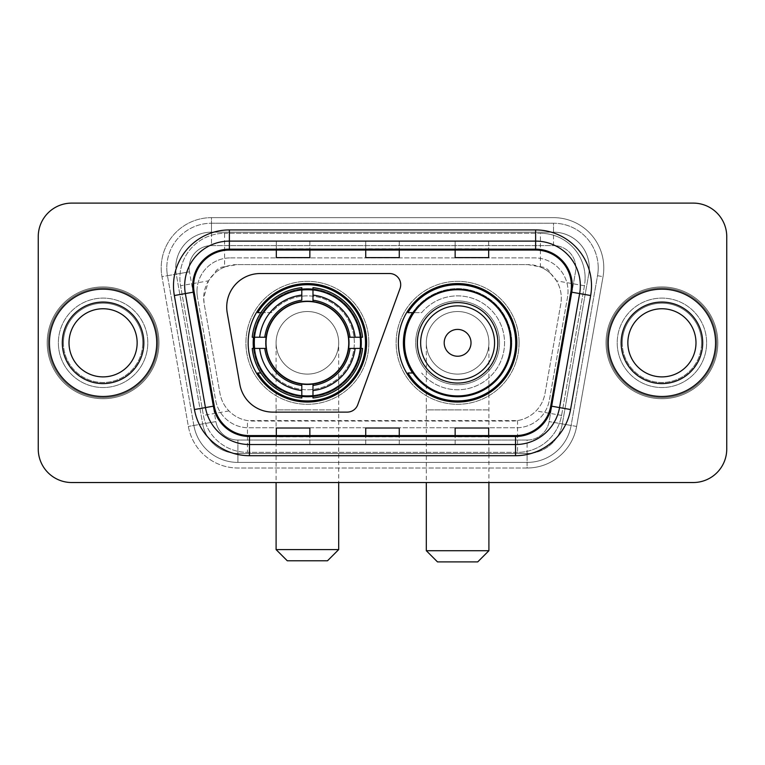 <?xml version="1.0" encoding="UTF-8"?>
<svg xmlns="http://www.w3.org/2000/svg" width="765" height="765" viewBox="0 0 765 765"><rect width="100%" height="100%" fill="white"/><g stroke="black" fill="none" stroke-linecap="round" stroke-linejoin="round"><path stroke-width="0.57" stroke-dasharray="3.83 2.87" d="M226.717 307.052A33.526 33.526 0 0 0 227.224 312.875L239.837 384.413A33.526 33.526 0 0 0 272.856 412.115L347.214 412.115A11.179 11.179 0 0 0 357.724 404.762L400.028 288.52A11.179 11.179 0 0 0 389.528 273.526L260.243 273.526A33.526 33.526 0 0 0 226.717 307.052M398.374 342.825A59.24 59.24 0 0 0 457.613 402.055A59.24 59.24 0 0 0 516.844 342.825A59.24 59.24 0 0 0 457.613 283.586A59.24 59.24 0 0 0 398.374 342.825M248.156 342.825A59.24 59.24 0 0 0 307.387 402.055A59.24 59.24 0 0 0 366.626 342.825A59.24 59.24 0 0 0 307.387 283.586A59.24 59.24 0 0 0 248.156 342.825M550.704 273.641A33.526 33.526 0 0 0 539.822 266.822L540.406 266.822A11.179 11.179 0 0 1 550.704 273.641L556.518 280.832C560.726 287.994 562.151 295.692 560.802 303.935L545.034 393.353C543.781 400.133 540.788 405.986 536.045 410.91C530.939 416.093 524.771 419.325 517.551 420.597L247.449 420.597C240.22 419.325 234.052 416.093 228.955 410.91C224.212 405.986 221.209 400.133 219.966 393.353L204.198 303.935L203.691 298.111L208.482 280.832L214.296 273.641A11.179 11.179 0 0 1 224.594 266.822L224.594 233.287A44.705 44.705 0 0 0 180.559 285.756L203.423 415.414A44.705 44.705 0 0 0 247.449 452.354L517.551 452.354A44.705 44.705 0 0 0 561.577 415.414L584.441 285.756A44.705 44.705 0 0 0 540.406 233.287L224.594 233.287A44.705 44.705 0 0 0 180.559 285.756L203.423 415.414A44.705 44.705 0 0 0 247.449 452.354L517.551 452.354A44.705 44.705 0 0 0 561.577 415.414L584.441 285.756A44.705 44.705 0 0 0 540.406 233.287L224.594 233.287M224.594 266.822L237.217 264.585L527.783 264.585A33.526 33.526 0 0 1 560.802 303.935L545.034 393.353A33.526 33.526 0 0 1 512.015 421.056L252.986 421.056A33.526 33.526 0 0 1 219.966 393.353L204.198 303.935A33.526 33.526 0 0 1 237.217 264.585L527.783 264.585L539.822 266.822M253.473 337.231A54.21 54.21 0 0 1 310.188 288.682A54.21 54.21 0 0 1 361.596 342.825A54.21 54.21 0 0 0 307.387 288.615A54.21 54.21 0 0 0 253.186 342.825A54.21 54.21 0 0 0 307.387 397.025A54.21 54.21 0 0 0 361.596 342.825A54.21 54.21 0 0 1 310.188 396.959A54.21 54.21 0 0 1 253.473 348.41M412.574 312.646A54.21 54.21 0 0 1 511.814 342.825A54.21 54.21 0 0 0 457.613 288.615A54.21 54.21 0 0 0 403.404 342.825A54.21 54.21 0 0 0 457.613 397.025A54.21 54.21 0 0 0 511.814 342.825A54.21 54.21 0 0 1 412.574 372.995M225.178 266.822A33.526 33.526 0 0 0 214.296 273.641M196.968 291.408A33.526 33.526 0 0 1 230.495 257.882A33.526 33.526 0 0 0 197.475 297.231A33.526 33.526 0 0 1 196.968 291.408M589.27 267.932A35.764 35.764 0 0 0 553.506 232.168L211.494 232.168L553.506 232.168A35.764 35.764 0 0 1 588.734 274.147L562.323 423.915L588.734 274.147A35.764 35.764 0 0 0 589.27 267.932A35.764 35.764 0 0 1 588.734 274.147A35.764 35.764 0 0 0 553.506 232.168L553.506 245.584A22.357 22.357 0 0 1 575.519 271.814L549.117 421.591A22.357 22.357 0 0 1 527.095 440.057L237.905 440.057A22.357 22.357 0 0 1 215.883 421.591L189.481 271.814A22.357 22.357 0 0 1 211.494 245.584L553.506 245.584A22.357 22.357 0 0 1 575.519 271.814L549.117 421.591A22.357 22.357 0 0 1 527.095 440.057L527.095 462.414L237.905 462.414L527.095 462.414A44.705 44.705 0 0 0 571.13 425.474L597.532 275.696A44.705 44.705 0 0 0 598.211 267.932A44.705 44.705 0 0 1 597.532 275.696L571.13 425.474A44.705 44.705 0 0 1 527.095 462.414A44.705 44.705 0 0 0 571.13 425.474A44.705 44.705 0 0 1 527.095 462.414L527.095 468.008A50.299 50.299 0 0 0 576.628 426.44L603.04 276.672A50.299 50.299 0 0 0 553.506 217.643L211.494 217.643L211.494 223.227A44.705 44.705 0 0 0 166.789 267.932A44.705 44.705 0 0 1 211.494 223.227L553.506 223.227L211.494 223.227L211.494 245.584L553.506 245.584L553.506 223.227A44.705 44.705 0 0 1 598.211 267.932A44.705 44.705 0 0 0 553.506 223.227A44.705 44.705 0 0 1 597.532 275.696L603.04 276.672A50.299 50.299 0 0 0 553.506 217.643L211.494 217.643A50.299 50.299 0 0 0 161.96 276.672L188.372 426.44A50.299 50.299 0 0 0 237.905 468.008L527.095 468.008A50.299 50.299 0 0 0 576.628 426.44L603.04 276.672L597.532 275.696M176.266 274.147A35.764 35.764 0 0 1 211.494 232.168A35.764 35.764 0 0 0 176.266 274.147L202.677 423.915L176.266 274.147L161.96 276.672L188.372 426.44A50.299 50.299 0 0 0 237.905 468.008L527.095 468.008L527.095 453.473L237.905 453.473L527.095 453.473A35.764 35.764 0 0 0 562.323 423.915A35.764 35.764 0 0 1 527.095 453.473A35.764 35.764 0 0 0 562.323 423.915A35.764 35.764 0 0 1 527.095 453.473L527.095 440.057L237.905 440.057L237.905 462.414A44.705 44.705 0 0 1 193.87 425.474L167.468 275.696L193.87 425.474A44.705 44.705 0 0 0 237.905 462.414A44.705 44.705 0 0 1 193.87 425.474A44.705 44.705 0 0 0 237.905 462.414L237.905 453.473A35.764 35.764 0 0 1 202.677 423.915A35.764 35.764 0 0 0 237.905 453.473A35.764 35.764 0 0 1 202.677 423.915A35.764 35.764 0 0 0 237.905 453.473L237.905 440.057A22.357 22.357 0 0 1 215.883 421.591L188.372 426.44L215.883 421.591L189.481 271.814L167.468 275.696A44.705 44.705 0 0 1 166.789 267.932A44.705 44.705 0 0 0 167.468 275.696A44.705 44.705 0 0 1 166.789 267.932A44.705 44.705 0 0 0 167.468 275.696L161.96 276.672A50.299 50.299 0 0 1 211.494 217.643L211.494 232.168A35.764 35.764 0 0 0 176.266 274.147L189.481 271.814A22.357 22.357 0 0 1 211.494 245.584L211.494 232.168A35.764 35.764 0 0 0 175.73 267.932M617.212 342.825A44.705 44.705 0 0 0 661.926 387.53A44.705 44.705 0 0 0 706.631 342.825A44.705 44.705 0 0 0 661.926 298.111A44.705 44.705 0 0 0 617.212 342.825A44.705 44.705 0 0 0 661.926 387.53A44.705 44.705 0 0 0 706.631 342.825A44.705 44.705 0 0 0 661.926 298.111A44.705 44.705 0 0 0 617.212 342.825A44.705 44.705 0 0 0 661.926 387.53A44.705 44.705 0 0 0 706.631 342.825A44.705 44.705 0 0 1 661.926 387.53A44.705 44.705 0 0 1 617.212 342.825A44.705 44.705 0 0 1 661.926 298.111A44.705 44.705 0 0 1 706.631 342.825A44.705 44.705 0 0 0 661.926 298.111A44.705 44.705 0 0 0 617.212 342.825M58.37 342.825A44.705 44.705 0 0 0 103.074 387.53A44.705 44.705 0 0 0 147.788 342.825A44.705 44.705 0 0 0 103.074 298.111A44.705 44.705 0 0 0 58.37 342.825A44.705 44.705 0 0 0 103.074 387.53A44.705 44.705 0 0 0 147.788 342.825A44.705 44.705 0 0 0 103.074 298.111A44.705 44.705 0 0 0 58.37 342.825A44.705 44.705 0 0 0 103.074 387.53A44.705 44.705 0 0 0 147.788 342.825A44.705 44.705 0 0 1 103.074 387.53A44.705 44.705 0 0 1 58.37 342.825A44.705 44.705 0 0 1 103.074 298.111A44.705 44.705 0 0 1 147.788 342.825A44.705 44.705 0 0 0 103.074 298.111A44.705 44.705 0 0 0 58.37 342.825M38.25 449.007A33.526 33.526 0 0 0 71.776 482.533L693.224 482.533A33.526 33.526 0 0 0 726.75 449.007L726.75 236.643A33.526 33.526 0 0 0 693.224 203.108L71.776 203.108A33.526 33.526 0 0 0 38.25 236.643L38.25 449.007A33.526 33.526 0 0 0 71.776 482.533L693.224 482.533A33.526 33.526 0 0 0 726.75 449.007L726.75 236.643A33.526 33.526 0 0 0 693.224 203.108L71.776 203.108A33.526 33.526 0 0 0 38.25 236.643L38.25 449.007A33.526 33.526 0 0 0 71.776 482.533M230.495 257.882L534.506 257.882A33.526 33.526 0 0 1 567.525 297.231L549.394 400.057A33.526 33.526 0 0 1 516.365 427.769L248.635 427.769A33.526 33.526 0 0 1 215.606 400.057L197.475 297.231L215.606 400.057A33.526 33.526 0 0 0 248.635 427.769L516.365 427.769A33.526 33.526 0 0 0 549.394 400.057L567.525 297.231A33.526 33.526 0 0 0 534.506 257.882L230.495 257.882M49.429 342.825A53.646 53.646 0 0 0 103.074 396.471A53.646 53.646 0 0 0 156.729 342.825A53.646 53.646 0 0 0 103.074 289.17A53.646 53.646 0 0 0 49.429 342.825A53.646 53.646 0 0 0 103.074 396.471A53.646 53.646 0 0 0 156.729 342.825A53.646 53.646 0 0 0 103.074 289.17A53.646 53.646 0 0 0 49.429 342.825M608.271 342.825A53.646 53.646 0 0 0 661.926 396.471A53.646 53.646 0 0 0 715.571 342.825A53.646 53.646 0 0 0 661.926 289.17A53.646 53.646 0 0 0 608.271 342.825A53.646 53.646 0 0 0 661.926 396.471A53.646 53.646 0 0 0 715.571 342.825A53.646 53.646 0 0 0 661.926 289.17A53.646 53.646 0 0 0 608.271 342.825M48.31 342.825A54.764 54.764 0 0 1 103.074 288.051A54.764 54.764 0 0 1 157.839 342.825A54.764 54.764 0 0 1 103.074 397.59A54.764 54.764 0 0 1 48.31 342.825A54.764 54.764 0 0 1 103.074 288.051A54.764 54.764 0 0 1 157.839 342.825A54.764 54.764 0 0 1 103.074 397.59A54.764 54.764 0 0 1 48.31 342.825M607.161 342.825A54.764 54.764 0 0 1 661.926 288.051A54.764 54.764 0 0 1 716.69 342.825A54.764 54.764 0 0 1 661.926 397.59A54.764 54.764 0 0 1 607.161 342.825A54.764 54.764 0 0 1 661.926 288.051A54.764 54.764 0 0 1 716.69 342.825A54.764 54.764 0 0 1 661.926 397.59A54.764 54.764 0 0 1 607.161 342.825M570.843 292.029A35.764 35.764 0 0 0 535.624 250.05L229.376 250.05A35.764 35.764 0 0 0 194.157 292.029L214.257 406.033A35.764 35.764 0 0 0 249.476 435.591L515.524 435.591A35.764 35.764 0 0 0 550.743 406.033L570.843 292.029L590.656 295.52L570.556 409.533A55.883 55.883 0 0 1 515.524 455.711L249.476 455.711A55.883 55.883 0 0 1 194.444 409.533L174.344 295.52A55.883 55.883 0 0 1 229.376 229.93L535.624 229.93A55.883 55.883 0 0 1 590.656 295.52M580.329 285.823A44.705 44.705 0 0 1 579.65 293.578A44.705 44.705 0 0 0 535.624 241.109L229.376 241.109A44.705 44.705 0 0 0 185.35 293.578L205.45 407.592A44.705 44.705 0 0 0 249.476 444.532L515.524 444.532A44.705 44.705 0 0 0 559.55 407.592A44.705 44.705 0 0 1 515.524 444.532M726.75 236.643A33.526 33.526 0 0 0 693.224 203.108M693.224 482.533A33.526 33.526 0 0 0 726.75 449.007M71.776 203.108A33.526 33.526 0 0 0 38.25 236.643M488.682 241.243L455.146 241.109L488.682 241.109L488.682 250.05L488.682 241.243L455.146 241.109L455.146 250.05L455.146 241.243M309.854 241.243L276.318 241.109L309.854 241.109L309.854 250.05L309.854 241.243L276.318 241.109L276.318 250.05L276.318 241.243M399.263 241.243L365.737 241.109L399.263 241.109L399.263 250.05L399.263 241.243L365.737 241.109L365.737 250.05L365.737 241.243M309.854 444.532L276.318 444.532L309.854 444.532L309.854 435.591L276.318 435.591L309.854 435.591L309.854 444.532M488.682 444.532L455.146 444.532L488.682 444.532L488.682 435.591L455.146 435.591L488.682 435.591L488.682 444.532M365.737 444.532L399.263 444.532L365.737 444.532L365.737 435.591L399.263 435.591L365.737 435.591L365.737 444.532M276.318 250.05L309.854 250.05L276.318 250.05L276.318 257.623M455.146 250.05L488.682 250.05L455.146 250.05L455.146 257.623M365.737 250.05L399.263 250.05L365.737 250.05L365.737 257.623M399.263 444.532L399.263 435.591L399.263 444.532M455.146 444.532L455.146 435.591L455.146 444.532M276.318 444.532L276.318 435.591L276.318 444.532M399.263 248.816L365.737 248.816M399.263 257.623L399.263 250.05M309.854 248.816L276.318 248.816M309.854 257.623L309.854 250.05M488.682 248.816L455.146 248.816M488.682 257.623L488.682 250.05M399.263 436.825L365.737 436.825M365.737 428.018L365.737 435.591M399.263 428.018L399.263 435.591M309.854 436.825L276.318 436.825M276.318 428.018L276.318 435.591M309.854 428.018L309.854 435.591M488.682 436.825L455.146 436.825M455.146 428.018L455.146 435.591M488.682 428.018L488.682 435.591M63.418 342.825A39.656 39.656 0 0 0 103.074 382.481A39.656 39.656 0 0 0 142.73 342.825A39.656 39.656 0 0 0 103.074 303.17A39.656 39.656 0 0 0 63.418 342.825A39.656 39.656 0 0 0 103.074 382.481A39.656 39.656 0 0 0 142.73 342.825A39.656 39.656 0 0 0 103.074 303.17A39.656 39.656 0 0 0 63.418 342.825A39.656 39.656 0 0 1 103.074 303.17A39.656 39.656 0 0 1 142.73 342.825A39.656 39.656 0 0 0 103.074 303.17A39.656 39.656 0 0 0 63.418 342.825M158.957 342.825A55.883 55.883 0 0 0 103.074 286.932A55.883 55.883 0 0 0 47.191 342.825A55.883 55.883 0 0 0 103.074 398.708A55.883 55.883 0 0 0 158.957 342.825A55.883 55.883 0 0 0 103.074 286.932A55.883 55.883 0 0 0 47.191 342.825A55.883 55.883 0 0 0 103.074 398.708A55.883 55.883 0 0 0 158.957 342.825M137.145 342.825A34.071 34.071 0 0 0 103.074 308.754A34.071 34.071 0 0 0 69.013 342.825A34.071 34.071 0 0 0 103.074 376.887A34.071 34.071 0 0 0 137.145 342.825A34.071 34.071 0 0 1 103.074 376.887A34.071 34.071 0 0 1 69.013 342.825M276.098 342.825A31.298 31.298 0 0 1 307.387 311.527A31.298 31.298 0 0 1 338.685 342.825A31.298 31.298 0 0 1 307.387 374.114A31.298 31.298 0 0 1 276.098 342.825A31.298 31.298 0 0 1 307.387 311.527A31.298 31.298 0 0 1 338.685 342.825A31.298 31.298 0 0 1 307.387 374.114A31.298 31.298 0 0 1 276.098 342.825L276.098 409.887L307.387 409.887L276.098 409.887L276.098 482.533M287.277 560.774L327.506 560.774M338.685 549.595L276.098 549.595M266.038 342.825A41.358 41.358 0 0 0 307.387 384.173A41.358 41.358 0 0 0 348.744 342.825A41.358 41.358 0 0 0 307.387 301.467A41.358 41.358 0 0 0 266.038 342.825M360.478 342.825A53.091 53.091 0 0 0 307.387 289.734A53.091 53.091 0 0 0 254.305 342.825A53.091 53.091 0 0 0 307.387 395.916A53.091 53.091 0 0 0 360.478 342.825A53.091 53.091 0 0 0 307.387 289.734A53.091 53.091 0 0 0 254.305 342.825A53.091 53.091 0 0 0 307.387 395.916A53.091 53.091 0 0 0 360.478 342.825A53.091 53.091 0 0 0 307.387 289.734A53.091 53.091 0 0 0 254.305 342.825A53.091 53.091 0 0 0 307.387 395.916A53.091 53.091 0 0 0 360.478 342.825M301.802 289.466L301.802 290.031A53.091 53.091 0 0 0 254.592 337.231L252.24 337.231A55.434 55.434 0 0 1 301.802 287.669L301.802 289.466A53.646 53.646 0 0 0 254.037 337.231M360.745 337.231L360.191 337.231A53.091 53.091 0 0 0 312.981 290.031L312.981 287.669A55.434 55.434 0 0 1 362.543 337.231L360.745 337.231A53.646 53.646 0 0 0 312.981 289.466M349.309 342.825A41.912 41.912 0 0 0 307.387 300.913A41.912 41.912 0 0 0 265.474 342.825A41.912 41.912 0 0 0 307.387 384.738A41.912 41.912 0 0 0 349.309 342.825A41.912 41.912 0 0 0 307.387 300.913A41.912 41.912 0 0 0 265.474 342.825A41.912 41.912 0 0 0 307.387 384.738A41.912 41.912 0 0 0 349.309 342.825M368.864 342.825A61.477 61.477 0 0 0 307.387 281.348A61.477 61.477 0 0 0 245.919 342.825A61.477 61.477 0 0 0 307.387 404.293A61.477 61.477 0 0 0 368.864 342.825A61.477 61.477 0 0 0 307.387 281.348A61.477 61.477 0 0 0 245.919 342.825A61.477 61.477 0 0 0 307.387 404.293A61.477 61.477 0 0 0 368.864 342.825M312.981 396.184L312.981 395.62A53.091 53.091 0 0 0 360.191 348.41L362.543 348.41A55.434 55.434 0 0 1 312.981 397.982L312.981 396.184A53.646 53.646 0 0 0 360.745 348.41M254.037 348.41L254.592 348.41A53.091 53.091 0 0 0 301.802 395.62L301.802 397.982A55.434 55.434 0 0 1 252.24 348.41L254.037 348.41A53.646 53.646 0 0 0 301.802 396.184M312.981 300.196L312.981 290.031M301.802 290.031L301.802 300.196M254.592 348.41L266.411 348.41M264.767 337.231L254.592 337.231M312.981 395.62L312.981 385.445M301.802 385.445L301.802 395.62M360.191 337.231L348.362 337.231M350.016 348.41L360.191 348.41M260.884 372.995L257.719 372.995A58.121 58.121 0 0 0 365.507 342.825A58.121 58.121 0 0 0 257.719 312.646L271.432 312.646A46.942 46.942 0 0 1 339.603 308.678A46.942 46.942 0 0 1 339.603 376.963A46.942 46.942 0 0 1 271.432 372.995A46.942 46.942 0 0 0 339.603 376.963A46.942 46.942 0 0 0 339.603 308.678A46.942 46.942 0 0 0 271.432 312.646L260.884 312.646M426.315 342.825A31.298 31.298 0 0 1 457.613 311.527A31.298 31.298 0 0 1 488.902 342.825A31.298 31.298 0 0 1 457.613 374.114A31.298 31.298 0 0 1 426.315 342.825A31.298 31.298 0 0 1 457.613 311.527A31.298 31.298 0 0 1 488.902 342.825A31.298 31.298 0 0 1 457.613 374.114A31.298 31.298 0 0 1 426.315 342.825L426.315 409.887L457.613 409.887L426.315 409.887L426.315 482.533M437.494 561.893L477.723 561.893M488.902 550.714L426.315 550.714M497.843 342.825A40.239 40.239 0 0 0 457.613 302.586A40.239 40.239 0 0 0 417.374 342.825A40.239 40.239 0 0 0 457.613 383.055A40.239 40.239 0 0 0 497.843 342.825M510.695 342.825A53.091 53.091 0 0 0 457.613 289.734A53.091 53.091 0 0 0 404.522 342.825A53.091 53.091 0 0 0 457.613 395.916A53.091 53.091 0 0 0 510.695 342.825A53.091 53.091 0 0 0 457.613 289.734A53.091 53.091 0 0 0 404.522 342.825A53.091 53.091 0 0 0 457.613 395.916A53.091 53.091 0 0 0 510.695 342.825A53.091 53.091 0 0 0 457.613 289.734A53.091 53.091 0 0 0 404.522 342.825A53.091 53.091 0 0 0 457.613 395.916A53.091 53.091 0 0 0 510.695 342.825M499.526 342.825A41.912 41.912 0 0 0 457.613 300.913A41.912 41.912 0 0 0 415.691 342.825A41.912 41.912 0 0 0 457.613 384.738A41.912 41.912 0 0 0 499.526 342.825A41.912 41.912 0 0 0 457.613 300.913A41.912 41.912 0 0 0 415.691 342.825A41.912 41.912 0 0 0 457.613 384.738A41.912 41.912 0 0 0 499.526 342.825M519.081 342.825A61.477 61.477 0 0 0 457.613 281.348A61.477 61.477 0 0 0 396.136 342.825A61.477 61.477 0 0 0 457.613 404.293A61.477 61.477 0 0 0 519.081 342.825A61.477 61.477 0 0 0 457.613 281.348A61.477 61.477 0 0 0 396.136 342.825A61.477 61.477 0 0 0 457.613 404.293A61.477 61.477 0 0 0 519.081 342.825M413.32 372.995L407.936 372.995A58.121 58.121 0 0 0 515.725 342.825A58.121 58.121 0 0 0 407.936 312.646L421.649 312.646A46.942 46.942 0 0 1 489.82 308.678A46.942 46.942 0 0 1 489.82 376.963A46.942 46.942 0 0 1 421.649 372.995A46.942 46.942 0 0 0 489.82 376.963A46.942 46.942 0 0 0 489.82 308.678A46.942 46.942 0 0 0 421.649 312.646L413.32 312.646M622.27 342.825A39.656 39.656 0 0 0 661.926 382.481A39.656 39.656 0 0 0 701.582 342.825A39.656 39.656 0 0 0 661.926 303.17A39.656 39.656 0 0 0 622.27 342.825A39.656 39.656 0 0 0 661.926 382.481A39.656 39.656 0 0 0 701.582 342.825A39.656 39.656 0 0 0 661.926 303.17A39.656 39.656 0 0 0 622.27 342.825A39.656 39.656 0 0 1 661.926 303.17A39.656 39.656 0 0 1 701.582 342.825A39.656 39.656 0 0 0 661.926 303.17A39.656 39.656 0 0 0 622.27 342.825M717.809 342.825A55.883 55.883 0 0 0 661.926 286.932A55.883 55.883 0 0 0 606.043 342.825A55.883 55.883 0 0 0 661.926 398.708A55.883 55.883 0 0 0 717.809 342.825A55.883 55.883 0 0 0 661.926 286.932A55.883 55.883 0 0 0 606.043 342.825A55.883 55.883 0 0 0 661.926 398.708A55.883 55.883 0 0 0 717.809 342.825M695.987 342.825A34.071 34.071 0 0 0 661.926 308.754A34.071 34.071 0 0 0 627.855 342.825A34.071 34.071 0 0 0 661.926 376.887A34.071 34.071 0 0 0 695.987 342.825A34.071 34.071 0 0 1 661.926 376.887A34.071 34.071 0 0 1 627.855 342.825M584.441 285.756L556.518 280.832M517.551 420.597L517.551 452.354A44.705 44.705 0 0 0 561.577 415.414L536.045 410.91M228.955 410.91L203.423 415.414A44.705 44.705 0 0 0 247.449 452.354L247.449 420.597M179.88 277.991A44.705 44.705 0 0 0 180.559 285.756L208.482 280.832M585.12 277.991A44.705 44.705 0 0 0 540.406 233.287L540.406 266.822M598.211 267.932A44.705 44.705 0 0 0 553.506 223.227L553.506 232.168M576.628 426.44L549.117 421.591L576.628 426.44M229.376 229.93L229.376 250.05A35.764 35.764 0 0 0 194.157 292.029L174.344 295.52M229.376 241.109A44.705 44.705 0 0 0 185.35 293.578M205.45 407.592A44.705 44.705 0 0 0 249.476 444.532M515.524 455.711L515.524 435.591A35.764 35.764 0 0 0 550.743 406.033L570.556 409.533M571.388 285.823A35.764 35.764 0 0 0 535.624 250.05L535.624 229.93M194.444 409.533L214.257 406.033A35.764 35.764 0 0 0 249.476 435.591L249.476 455.711M399.263 444.398L365.737 444.398M309.854 444.398L276.318 444.398M488.682 444.398L455.146 444.398M62.3 342.825A40.775 40.775 0 0 0 103.074 383.6A40.775 40.775 0 0 0 143.849 342.825A40.775 40.775 0 0 0 103.074 302.051A40.775 40.775 0 0 0 62.3 342.825A40.775 40.775 0 0 0 103.074 383.6A40.775 40.775 0 0 0 143.849 342.825A40.775 40.775 0 0 0 103.074 302.051A40.775 40.775 0 0 0 62.3 342.825A40.775 40.775 0 0 0 103.074 383.6A40.775 40.775 0 0 0 143.849 342.825A40.775 40.775 0 0 0 103.074 302.051A40.775 40.775 0 0 0 62.3 342.825M307.387 409.887L338.685 409.887L307.387 409.887M307.387 311.527A31.298 31.298 0 0 1 338.685 342.825L338.685 482.533M263.103 372.995A53.588 53.588 0 0 0 301.802 396.117M312.981 396.117A53.588 53.588 0 0 0 360.688 348.41M360.688 337.231A53.588 53.588 0 0 0 312.981 289.524M301.802 289.524A53.588 53.588 0 0 0 263.103 312.646M457.613 409.887L488.902 409.887L457.613 409.887M457.613 311.527A31.298 31.298 0 0 1 488.902 342.825L488.902 482.533M621.151 342.825A40.775 40.775 0 0 0 661.926 383.6A40.775 40.775 0 0 0 702.7 342.825A40.775 40.775 0 0 0 661.926 302.051A40.775 40.775 0 0 0 621.151 342.825A40.775 40.775 0 0 0 661.926 383.6A40.775 40.775 0 0 0 702.7 342.825A40.775 40.775 0 0 0 661.926 302.051A40.775 40.775 0 0 0 621.151 342.825A40.775 40.775 0 0 0 661.926 383.6A40.775 40.775 0 0 0 702.7 342.825A40.775 40.775 0 0 0 661.926 302.051A40.775 40.775 0 0 0 621.151 342.825"/><path stroke-width="1.15" d="M226.717 307.052A33.526 33.526 0 0 0 227.224 312.875L239.837 384.413A33.526 33.526 0 0 0 272.856 412.115L347.214 412.115A11.179 11.179 0 0 0 357.724 404.762L400.028 288.52A11.179 11.179 0 0 0 389.528 273.526L260.243 273.526A33.526 33.526 0 0 0 226.717 307.052M398.374 342.825A59.24 59.24 0 0 0 457.613 402.055A59.24 59.24 0 0 0 516.844 342.825A59.24 59.24 0 0 0 457.613 283.586A59.24 59.24 0 0 0 398.374 342.825M248.156 342.825A59.24 59.24 0 0 0 307.387 402.055A59.24 59.24 0 0 0 366.626 342.825A59.24 59.24 0 0 0 307.387 283.586A59.24 59.24 0 0 0 248.156 342.825M253.473 348.41A54.21 54.21 0 0 1 253.473 337.231M412.574 372.995A54.21 54.21 0 0 1 412.574 312.646M38.25 236.643L38.25 449.007A33.526 33.526 0 0 0 71.776 482.533L693.224 482.533A33.526 33.526 0 0 0 726.75 449.007L726.75 236.643A33.526 33.526 0 0 0 693.224 203.108L71.776 203.108A33.526 33.526 0 0 0 38.25 236.643L38.25 449.007M49.429 342.825A53.646 53.646 0 0 0 103.074 396.471A53.646 53.646 0 0 0 156.729 342.825A53.646 53.646 0 0 0 103.074 289.17A53.646 53.646 0 0 0 49.429 342.825A53.646 53.646 0 0 0 103.074 396.471A53.646 53.646 0 0 0 156.729 342.825A53.646 53.646 0 0 0 103.074 289.17A53.646 53.646 0 0 0 49.429 342.825M608.271 342.825A53.646 53.646 0 0 0 661.926 396.471A53.646 53.646 0 0 0 715.571 342.825A53.646 53.646 0 0 0 661.926 289.17A53.646 53.646 0 0 0 608.271 342.825A53.646 53.646 0 0 0 661.926 396.471A53.646 53.646 0 0 0 715.571 342.825A53.646 53.646 0 0 0 661.926 289.17A53.646 53.646 0 0 0 608.271 342.825M193.612 285.823A35.764 35.764 0 0 1 229.376 250.05L535.624 250.05A35.764 35.764 0 0 1 570.843 292.029L550.743 406.033A35.764 35.764 0 0 1 515.524 435.591L249.476 435.591A35.764 35.764 0 0 1 214.257 406.033L194.157 292.029A35.764 35.764 0 0 1 193.612 285.823M192.713 285.823A36.663 36.663 0 0 0 193.268 292.182L213.378 406.186A36.663 36.663 0 0 0 249.476 436.48L515.524 436.48A36.663 36.663 0 0 0 551.622 406.186L571.732 292.182A36.663 36.663 0 0 0 535.624 249.161L229.376 249.161A36.663 36.663 0 0 0 192.713 285.823M174.344 295.52A55.883 55.883 0 0 1 229.376 229.93L535.624 229.93A55.883 55.883 0 0 1 590.656 295.52L570.556 409.533A55.883 55.883 0 0 1 515.524 455.711L249.476 455.711A55.883 55.883 0 0 1 194.444 409.533L174.344 295.52L185.35 293.578A44.705 44.705 0 0 1 229.376 241.109L535.624 241.109A44.705 44.705 0 0 1 579.65 293.578L559.55 407.592A44.705 44.705 0 0 1 515.524 444.532L249.476 444.532A44.705 44.705 0 0 1 205.45 407.592L185.35 293.578A44.705 44.705 0 0 1 184.671 285.823M693.224 203.108L71.776 203.108M71.776 482.533L693.224 482.533M726.75 449.007L726.75 236.643M551.622 406.186L559.55 407.592L579.65 293.578L590.656 295.52M365.737 250.05L365.737 257.623L399.263 257.623L399.263 250.05M276.318 250.05L276.318 257.623L309.854 257.623L309.854 250.05M455.146 250.05L455.146 257.623L488.682 257.623L488.682 250.05M399.263 435.591L399.263 428.018L365.737 428.018L365.737 435.591M309.854 435.591L309.854 428.018L276.318 428.018L276.318 435.591M488.682 435.591L488.682 428.018L455.146 428.018L455.146 435.591M137.145 342.825A34.071 34.071 0 0 0 103.074 308.754A34.071 34.071 0 0 0 69.013 342.825A34.071 34.071 0 0 0 103.074 376.887A34.071 34.071 0 0 0 137.145 342.825A34.071 34.071 0 0 1 103.074 376.887A34.071 34.071 0 0 1 69.013 342.825M327.506 560.774L287.277 560.774L276.098 549.595L338.685 549.595L327.506 560.774M348.362 348.41A41.358 41.358 0 0 0 312.981 301.85L312.981 300.196L312.981 301.85A41.358 41.358 0 0 0 266.411 348.41A41.358 41.358 0 0 0 348.362 348.41L350.016 348.41L348.362 348.41A41.358 41.358 0 0 1 312.981 383.801L312.981 390.561A48.061 48.061 0 0 0 355.123 348.41L362.543 348.41A55.434 55.434 0 0 1 312.981 397.982L312.981 395.734A53.206 53.206 0 0 0 360.296 348.41M254.592 348.41A53.091 53.091 0 0 1 254.592 337.231M312.981 290.031A53.091 53.091 0 0 0 301.802 290.031M360.191 337.231A53.091 53.091 0 0 1 360.191 348.41M362.543 337.231A55.434 55.434 0 0 0 312.981 287.669L312.981 289.916A53.206 53.206 0 0 1 360.296 337.231L362.543 337.231M252.24 348.41A55.434 55.434 0 0 0 301.802 397.982L301.802 395.734A53.206 53.206 0 0 1 254.487 348.41L252.24 348.41M360.296 337.231L355.123 337.231A48.061 48.061 0 0 0 312.981 295.089L312.981 289.916M312.981 395.734L312.981 390.561M254.487 348.41L259.66 348.41A48.061 48.061 0 0 0 301.802 390.561L301.802 395.734M312.981 295.089L312.981 300.196A42.993 42.993 0 0 1 350.016 337.231L355.123 337.231M355.123 348.41L350.016 348.41A42.993 42.993 0 0 1 312.981 385.445L312.981 383.801M301.802 390.561L301.802 383.801A41.358 41.358 0 0 1 266.411 348.41L259.66 348.41M348.362 337.231L350.016 337.231M312.981 395.62A53.091 53.091 0 0 1 301.802 395.62M301.802 287.669A55.434 55.434 0 0 0 252.24 337.231L254.487 337.231A53.206 53.206 0 0 1 301.802 289.916L301.802 287.669M301.802 289.916L301.802 295.089A48.061 48.061 0 0 0 259.66 337.231L254.487 337.231M259.66 337.231L264.767 337.231A42.993 42.993 0 0 1 301.802 300.196L301.802 295.089M264.767 337.231L266.411 337.231L264.767 337.231M301.802 383.801L301.802 385.445A42.993 42.993 0 0 1 264.767 348.41M260.884 312.646L257.719 312.646A58.121 58.121 0 0 1 365.507 342.825A58.121 58.121 0 0 1 257.719 372.995L260.884 372.995M477.723 561.893L437.494 561.893L426.315 550.714L488.902 550.714L477.723 561.893M471.02 342.825A13.416 13.416 0 0 0 457.613 329.409A13.416 13.416 0 0 0 444.197 342.825A13.416 13.416 0 0 0 457.613 356.232A13.416 13.416 0 0 0 471.02 342.825M497.843 342.825A40.239 40.239 0 0 0 457.613 302.586A40.239 40.239 0 0 0 417.374 342.825A40.239 40.239 0 0 0 457.613 383.055A40.239 40.239 0 0 0 497.843 342.825A40.239 40.239 0 0 1 457.613 383.055A40.239 40.239 0 0 1 417.374 342.825M510.695 342.825A53.091 53.091 0 0 0 457.613 289.734A53.091 53.091 0 0 0 404.522 342.825A53.091 53.091 0 0 0 457.613 395.916A53.091 53.091 0 0 0 510.695 342.825M515.725 342.825A58.121 58.121 0 0 1 407.936 372.995L413.32 372.995A53.588 53.588 0 0 0 493.062 383.007A53.588 53.588 0 0 0 493.062 302.634A53.588 53.588 0 0 0 413.32 312.646L407.936 312.646A58.121 58.121 0 0 1 515.725 342.825M695.987 342.825A34.071 34.071 0 0 0 661.926 308.754A34.071 34.071 0 0 0 627.855 342.825A34.071 34.071 0 0 0 661.926 376.887A34.071 34.071 0 0 0 695.987 342.825A34.071 34.071 0 0 1 661.926 376.887A34.071 34.071 0 0 1 627.855 342.825M535.624 229.93L535.624 249.161M185.35 293.578L193.268 292.182M249.476 455.711L249.476 436.48M515.524 436.48L515.524 455.711M194.444 409.533L213.378 406.186M571.732 292.182L579.65 293.578M229.376 229.93L229.376 249.161M559.55 407.592L570.556 409.533M143.849 342.825A40.775 40.775 0 0 0 103.074 302.051A40.775 40.775 0 0 0 62.3 342.825A40.775 40.775 0 0 0 103.074 383.6A40.775 40.775 0 0 0 143.849 342.825M301.802 396.117A53.588 53.588 0 0 0 312.981 396.117M360.688 348.41A53.588 53.588 0 0 0 360.688 337.231M312.981 289.524A53.588 53.588 0 0 0 301.802 289.524M494.573 342.825A36.959 36.959 0 0 0 457.613 305.857A36.959 36.959 0 0 0 420.645 342.825A36.959 36.959 0 0 0 457.613 379.784A36.959 36.959 0 0 0 494.573 342.825M702.7 342.825A40.775 40.775 0 0 0 661.926 302.051A40.775 40.775 0 0 0 621.151 342.825A40.775 40.775 0 0 0 661.926 383.6A40.775 40.775 0 0 0 702.7 342.825M338.685 482.533L338.685 549.595M276.098 482.533L276.098 549.595M488.902 482.533L488.902 550.714M426.315 482.533L426.315 550.714"/></g></svg>
